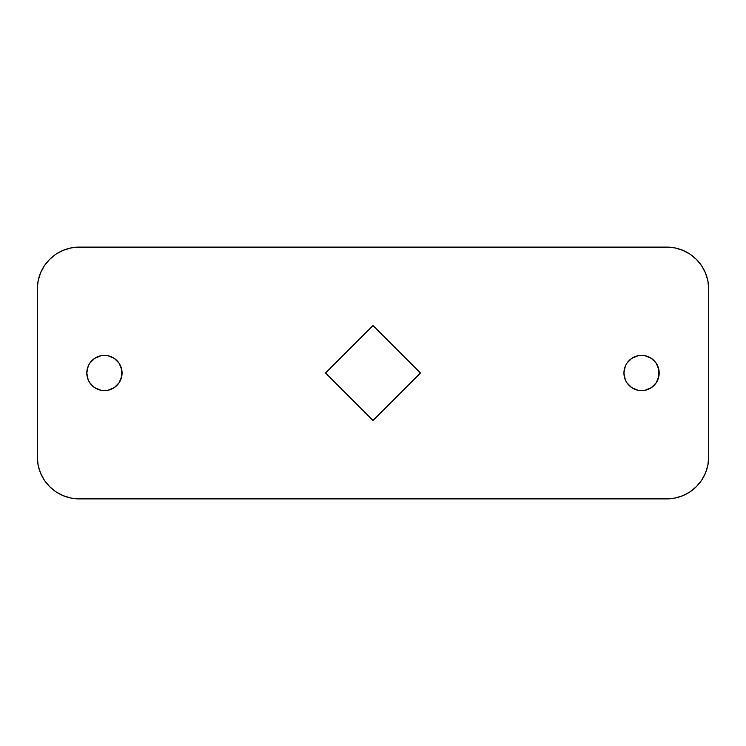 <?xml version="1.0" encoding="UTF-8"?>
<svg xmlns="http://www.w3.org/2000/svg" width="746" height="746" viewBox="0 0 746 746"><rect width="100%" height="100%" fill="white"/><g stroke="black" fill="none" stroke-linecap="round" stroke-linejoin="round"><path stroke-width="1.12" d="M657.841 379.742L659.184 373A17.624 17.624 0 0 1 641.56 390.624A17.624 17.624 0 0 1 623.936 373L625.279 379.742L626.91 382.791L631.769 387.65L638.119 390.289L645.001 390.289L651.351 387.65L656.21 382.791L658.849 376.441L658.849 369.559L656.21 363.209L651.351 358.35L645.001 355.711L638.119 355.711L631.769 358.35L626.91 363.209L625.279 366.258L623.936 373L625.279 379.742M120.721 379.742L122.064 373A17.624 17.624 0 0 1 104.44 390.624A17.624 17.624 0 0 1 86.816 373L88.159 379.742L89.79 382.791L94.649 387.65L100.999 390.289L107.881 390.289L114.231 387.65L119.09 382.791L121.729 376.441L121.729 369.559L119.09 363.209L114.231 358.35L107.881 355.711L100.999 355.711L94.649 358.35L89.79 363.209L88.159 366.258L86.816 373L88.159 379.742M708.7 289.075L708.7 456.925L707.898 465.112L705.502 472.983L701.632 480.238L696.41 486.597L690.05 491.819L682.795 495.689L674.925 498.086L666.737 498.887L79.263 498.887L71.075 498.086L63.205 495.689L55.95 491.819L49.59 486.597L44.368 480.238L40.498 472.983L38.102 465.112L37.3 456.925L37.3 289.075L38.102 280.888L40.498 273.017L44.368 265.762L49.59 259.403L55.95 254.181L63.205 250.311L71.075 247.914L79.263 247.113L666.737 247.113L674.925 247.914L682.795 250.311L690.05 254.181L696.41 259.403L701.632 265.762L705.502 273.017L707.898 280.888L708.7 289.075A41.962 41.962 0 0 0 666.737 247.113L79.263 247.113A41.962 41.962 0 0 0 37.3 289.075L37.3 456.925A41.962 41.962 0 0 0 79.263 498.887L666.737 498.887A41.962 41.962 0 0 0 708.7 456.925L708.7 289.075M373 325.526L325.526 373L373 420.474L420.474 373L373 325.526L325.526 373L373 420.474L420.474 373L373 325.526M682.795 250.311L690.05 254.181M696.41 259.403L701.632 265.762L705.502 273.017L707.898 280.888M707.898 465.112L705.502 472.983M690.05 491.819L682.795 495.689M63.205 495.689L55.95 491.819M49.59 486.597L44.368 480.238L40.498 472.983L38.102 465.112M38.102 280.888L40.498 273.017M55.95 254.181L63.205 250.311M629.102 385.458L631.769 387.65M638.119 390.289L645.001 390.289M651.351 387.65L654.018 385.458M625.279 366.258L623.936 373A17.624 17.624 0 0 1 641.56 355.376A17.624 17.624 0 0 1 659.184 373L657.841 366.258M654.018 360.542L651.351 358.35M645.001 355.711L638.119 355.711M631.769 358.35L629.102 360.542M91.982 385.458L94.649 387.65M100.999 390.289L107.881 390.289M114.231 387.65L116.898 385.458M88.159 366.258L86.816 373A17.624 17.624 0 0 1 104.44 355.376A17.624 17.624 0 0 1 122.064 373L120.721 366.258M116.898 360.542L114.231 358.35M107.881 355.711L100.999 355.711M94.649 358.35L91.982 360.542"/></g></svg>
